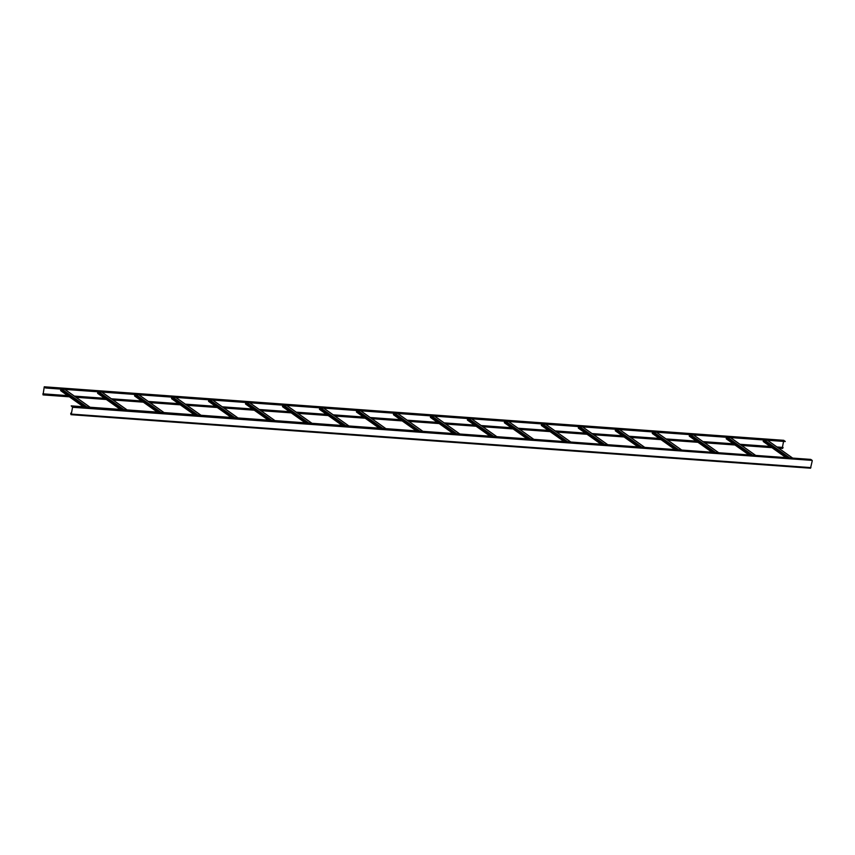 <?xml version="1.0" encoding="UTF-8"?>
<svg xmlns="http://www.w3.org/2000/svg" width="855" height="855" viewBox="0 0 855 855"><rect width="100%" height="100%" fill="white"/><g stroke="black" fill="none" stroke-linecap="round" stroke-linejoin="round"><path stroke-width="1.28" d="M786.076 457.607L763.291 441.543L763.408 439.951M749.098 454.935L726.312 438.861L726.429 437.279M712.119 452.263L689.333 436.189L689.451 434.597L714.588 452.434M675.14 449.58L652.354 433.506L652.472 431.925L677.609 449.762M638.161 446.909L615.376 430.835L615.493 429.242L640.63 447.08M601.183 444.226L578.397 428.152L578.514 426.57L603.651 444.408M564.204 441.554L541.418 425.48L541.536 423.898L566.673 441.736M527.225 438.872L504.45 422.808L504.557 421.216M490.246 436.2L467.471 420.126L467.578 418.544M453.268 433.528L430.493 417.454L430.599 415.861M416.289 430.845L393.514 414.771L393.621 413.189M379.31 428.173L356.535 412.099L356.642 410.507M342.331 425.491L319.556 409.417L319.663 407.835M305.353 422.819L282.577 406.745L282.684 405.163M268.374 420.136L245.599 404.073L245.706 402.481L270.843 420.318M231.406 417.464L208.62 401.39L208.727 399.809L233.864 417.646M194.427 414.782L171.641 398.719L171.748 397.126L196.885 414.964M157.448 412.11L134.663 396.036L134.769 394.454L159.917 412.292M120.47 409.438L97.684 393.364L97.791 391.772M83.491 406.756L60.705 390.682L60.823 389.1M783.811 440.325L44.246 386.791L43.039 394.903L44.257 387.005L45.657 387.999L785.221 441.533L783.779 440.336M783.575 441.415L782.411 447.357M778.627 448.148L782.592 448.437L783.073 447.454L776.949 446.962M785.253 441.33L45.657 387.999M45.689 387.807L44.289 386.813L783.853 440.346M770.259 446.47L739.97 444.279M733.28 443.798L702.992 441.608M696.301 441.127L666.013 438.925M659.333 438.444L629.034 436.253M622.355 435.772L592.055 433.581M585.376 433.09L555.077 430.899M548.397 430.418L518.098 428.227M511.418 427.735L481.119 425.544M474.44 425.063L444.14 422.872M437.461 422.381L407.172 420.19M400.482 419.709L370.194 417.518M363.503 417.037L333.215 414.835M326.524 414.354L296.236 412.163M289.546 411.683L259.257 409.492M252.567 409L222.279 406.809M215.588 406.328L185.3 404.137M178.61 403.646L148.321 401.455M141.631 400.974L111.342 398.783M104.652 398.302L74.364 396.1M67.673 395.619L43.423 393.866M783.073 447.454L777.035 447.015M770.344 446.534L740.056 444.344M733.366 443.863L703.077 441.672M696.398 441.18L666.098 438.989M659.419 438.508L629.12 436.317M622.44 435.826L592.141 433.635M585.461 433.154L555.162 430.963M548.483 430.471L518.183 428.28M511.504 427.799L481.205 425.608M474.525 425.127L444.226 422.926M437.546 422.445L407.258 420.254M400.568 419.773L370.279 417.582M363.589 417.09L333.3 414.899M326.61 414.419L296.322 412.228M289.631 411.736L259.343 409.545M252.653 409.064L222.364 406.873M215.674 406.392L185.385 404.191M178.695 403.71L148.407 401.519M141.716 401.038L111.428 398.847M104.738 398.355L74.449 396.164M67.759 395.683L43.509 393.931M71.211 405.869L810.775 459.402L812.175 460.396L72.611 406.862L71.211 405.869L72.6 407.237L71.264 414.023L70.826 413.264L71.403 413.307M72.611 406.862L71.35 414.087L70.954 414.675L70.826 413.264M72.686 407.29L812.175 460.396M812.25 460.824L810.519 468.209L70.954 414.675M70.741 413.211L71.414 413.254M767.384 440.24L792.574 458.088M789.625 457.863L764.423 440.026M763.397 439.983L788.545 457.788M786.408 457.639L763.162 441.169M730.405 437.568L755.596 455.405M752.646 455.191L727.445 437.354M726.419 437.311L751.566 455.117M749.44 454.956L726.184 438.497M693.426 434.885L718.617 452.733M715.667 452.519L690.466 434.671M712.461 452.284L689.205 435.826M656.448 432.213L681.649 450.051M678.688 449.837L653.487 431.999M675.482 449.602L652.226 433.143M619.469 429.531L644.67 447.379M641.71 447.165L616.508 429.317M638.503 446.93L615.247 430.471M582.49 426.859L607.691 444.696M604.731 444.482L579.53 426.645M601.525 444.258L578.269 427.789M545.511 424.187L570.713 442.024M567.752 441.811L542.551 423.962M564.546 441.575L541.29 425.117M508.533 421.504L533.734 439.342M530.773 439.128L505.572 421.291M504.546 421.248L529.694 439.053M527.567 438.904L504.311 422.434M471.554 418.832L496.755 436.67M493.795 436.456L468.593 418.619M467.567 418.576L492.715 436.381M490.588 436.221L467.332 419.762M434.575 416.15L459.776 433.998M456.816 433.784L431.615 415.936M430.589 415.893L455.736 433.699M453.61 433.549L430.354 417.08M397.596 413.478L422.798 431.315M419.837 431.102L394.636 413.264M393.61 413.221L418.758 431.027M416.631 430.867L393.386 414.408M360.618 410.795L385.819 428.644M382.858 428.43L357.657 410.582M356.631 410.539L381.779 428.344M379.652 428.195L356.407 411.736M323.639 408.124L348.84 425.961M345.88 425.747L320.678 407.91M319.652 407.867L344.8 425.672M342.673 425.523L319.428 409.053M286.66 405.441L311.861 423.289M308.901 423.075L283.71 405.227M282.674 405.195L307.821 423.001M305.695 422.84L282.449 406.382M249.681 402.769L274.882 420.607M271.922 420.393L246.732 402.555M268.716 420.168L245.471 403.699M212.703 400.097L237.904 417.935M234.943 417.721L209.753 399.884M231.737 417.486L208.492 401.027M175.724 397.415L200.925 415.263M197.965 415.049L172.774 397.201M194.758 414.814L171.513 398.345M138.756 394.743L163.946 412.58M160.986 412.367L135.795 394.529M157.78 412.131L134.534 395.673M101.777 392.06L126.968 409.908M124.018 409.695L98.817 391.846M97.791 391.804L122.938 409.609M120.801 409.46L97.556 393.001M64.798 389.388L89.989 407.226M87.039 407.012L61.838 389.175M60.812 389.132L85.96 406.937M83.822 406.777L60.577 390.318M43.413 393.941L42.836 393.899M782.998 447.849L777.665 447.464M770.975 446.983L740.687 444.792M734.007 444.311L703.708 442.11M697.028 441.629L666.729 439.438M660.049 438.957L629.75 436.755M623.071 436.274L592.772 434.084M586.092 433.603L555.793 431.412M549.113 430.92L518.814 428.729M512.134 428.248L481.846 426.057M475.156 425.566L444.867 423.375M438.177 422.894L407.888 420.703M401.198 420.222L370.91 418.02M364.219 417.539L333.931 415.348M327.241 414.867L296.952 412.676M290.262 412.185L259.973 409.994M253.283 409.513L222.995 407.322M216.304 406.83L186.016 404.639M179.326 404.159L149.037 401.968M142.347 401.487L112.058 399.285M105.368 398.804L75.08 396.613M68.4 396.132L43.434 394.326M70.751 413.66L71.328 413.702M810.914 467.621L71.35 414.087M767.469 440.25L792.671 458.088M763.291 441.543L785.98 457.607M730.491 437.568L755.692 455.416M726.312 438.861L749.001 454.924M693.512 434.896L718.713 452.733M689.333 436.189L712.023 452.252M656.533 432.213L681.734 450.061M652.354 433.506L675.044 449.58M619.554 429.541L644.755 447.379M615.376 430.835L638.065 446.898M582.576 426.869L607.777 444.707M578.397 428.152L601.086 444.226M545.597 424.187L570.798 442.035M541.418 425.48L564.118 441.543M508.618 421.515L533.819 439.352M504.45 422.808L527.14 438.872M471.65 418.832L496.841 436.681M467.471 420.126L490.161 436.189M434.671 416.161L459.862 433.998M430.493 417.454L453.182 433.517M397.693 413.478L422.883 431.326M393.514 414.771L416.203 430.835M360.714 410.806L385.904 428.644M356.535 412.099L379.225 428.163M323.735 408.134L348.926 425.972M319.556 409.417L342.246 425.491M286.756 405.452L311.957 423.289M282.577 406.745L305.267 422.808M249.778 402.78L274.979 420.617M245.599 404.073L268.288 420.136M212.799 400.097L238 417.945M208.62 401.39L231.31 417.454M175.82 397.425L201.021 415.263M171.641 398.719L194.331 414.782M138.841 394.743L164.042 412.591M134.663 396.036L157.352 412.099M101.863 392.071L127.064 409.908M97.684 393.364L120.373 409.427M64.884 389.388L90.085 407.237M60.705 390.682L83.395 406.756M43.039 394.903L69.362 396.816M76.052 397.297L106.341 399.488M113.02 399.969L143.319 402.171M149.999 402.652L180.298 404.843M186.978 405.323L217.277 407.514M223.957 408.006L254.256 410.197M260.935 410.678L291.234 412.869M297.914 413.36L328.213 415.551M334.893 416.032L365.181 418.223M371.872 418.704L402.16 420.906M408.85 421.387L439.139 423.578M445.829 424.059L476.117 426.25M482.808 426.741L513.096 428.932M519.787 429.413L550.075 431.604M556.765 432.096L587.054 434.287M593.744 434.768L624.032 436.958M630.723 437.439L661.011 439.641M667.702 440.122L697.99 442.313M704.68 442.794L734.969 444.995M741.659 445.476L771.947 447.667"/></g></svg>
